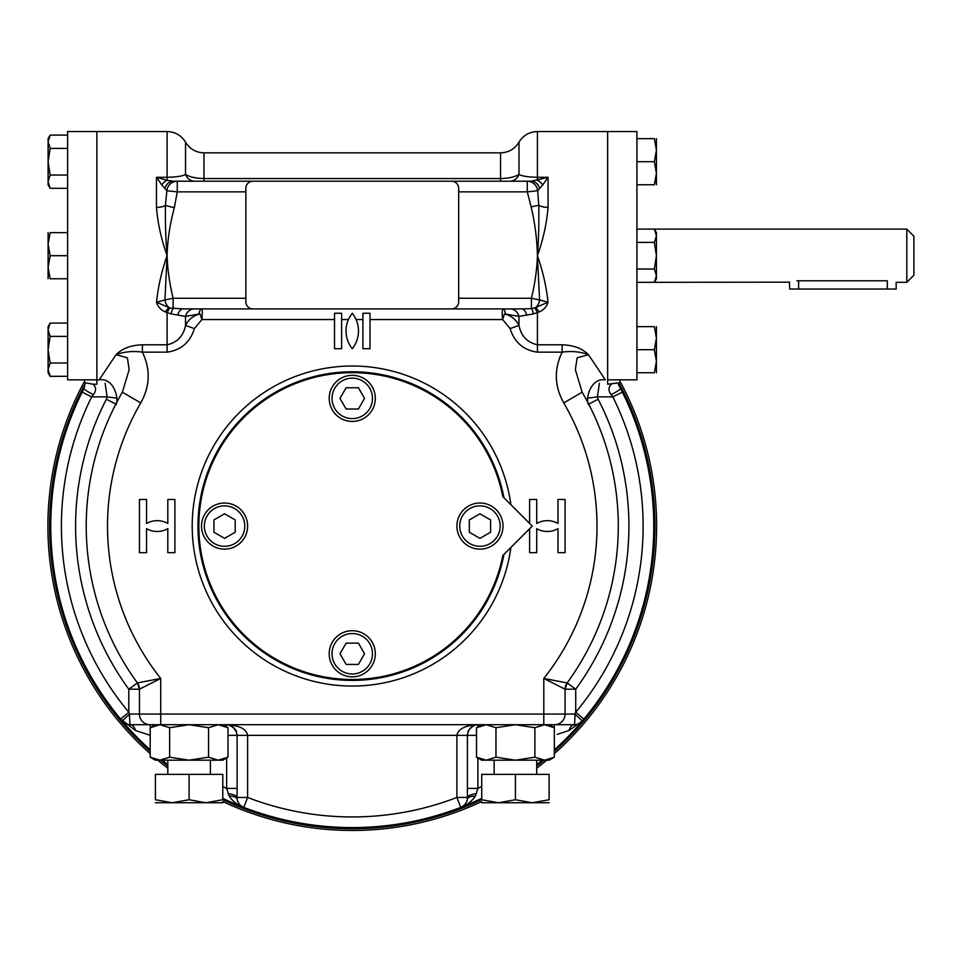 <?xml version="1.0" encoding="UTF-8"?>
<svg xmlns="http://www.w3.org/2000/svg" width="962" height="962" viewBox="0 0 962 962"><rect width="100%" height="100%" fill="white"/><g stroke="black" fill="none" stroke-linecap="round" stroke-linejoin="round"><path stroke-width="1.44" d="M475.372 796.079A10.642 5.063 -169.3 0 0 467.364 799.398A10.642 5.063 -169.3 0 1 467.364 799.398L467.388 788.407L477.886 788.407L475.372 796.079C471.669 801.49 466.786 805.266 460.726 807.395A301.503 301.503 0 0 1 243.795 807.395L247.619 797.462L247.619 735.353C246.368 728.956 239.358 725.408 226.575 724.711L228.391 724.915M481.721 798.364A301.503 301.503 0 0 1 460.774 807.371A301.503 301.503 0 0 0 481.721 798.364A301.503 301.503 0 0 1 460.726 807.395L456.902 797.462L467.496 797.462A10.642 3.86 178 0 1 476.358 793.71M472.595 726.298L474.086 725.528M476.515 735.353L467.388 735.353L468.097 731.95C469.913 727.392 473.28 724.987 478.174 724.711L477.946 724.711C465.163 725.408 458.152 728.956 456.902 735.353L467.388 735.353L467.388 788.407M475.974 724.939C475.962 723.304 466.823 730.759 468.085 731.998L468.097 731.95M236.327 731.685L237.133 735.353L456.902 735.353L456.902 797.462A290.861 290.861 0 0 1 247.619 797.462L237.025 797.462L237.169 799.446A10.642 5.063 -10.7 0 0 237.157 799.398A10.642 5.063 -10.7 0 0 229.148 796.079L226.635 788.407L237.133 788.407L237.025 797.462A10.642 3.86 2 0 0 228.162 793.71M230.411 725.528L232.383 726.599M233.934 727.897L234.716 728.799M228.547 724.939L233.417 727.404L236.436 731.998C237.686 730.795 228.667 723.34 228.547 724.939L226.335 724.711M229.148 796.079C232.852 801.49 237.734 805.266 243.795 807.395L243.795 807.395A10.642 10.642 0 0 1 237.169 799.446A10.642 10.642 0 0 0 243.795 807.395A301.503 301.503 0 0 0 460.726 807.395A10.642 10.642 0 0 0 467.352 799.446M99.615 379.232L116.041 354.701C122.186 348.472 130.964 345.166 142.376 344.793L142.376 352.14C150.637 369.216 150.096 386.135 140.753 402.922L122.366 392.207A266.029 266.029 0 0 0 137.386 682.924L160.714 678.438L160.714 714.069L565.079 714.069L565.079 689.201L543.795 678.438A244.745 244.745 0 0 0 563.756 402.922C554.437 386.219 553.896 369.3 562.145 352.14L562.145 344.793C573.556 345.166 582.335 348.472 588.479 354.701L604.906 379.232M607.647 379.232L607.647 131.553L607.647 384.223L620.31 382.611L619.6 379.846M142.376 344.793L167.099 344.793C177.248 342.52 183.393 336.063 185.534 325.433C188.516 319.516 193.35 315.668 200.012 313.877L185.534 316.414L171.164 313.913L165.344 311.965C160.81 309.944 157.864 306.71 156.493 302.26C158.069 286.904 161.604 271.392 167.099 255.7C165.789 240.692 165.224 223.954 165.404 205.459L166.859 190.741L161.784 184.945A10.642 7.155 -67.1 0 1 167.099 180.351L173.316 181.217L531.204 181.217L548.051 177.297L548.051 207.359C546.765 223.268 543.217 239.382 537.421 255.7C542.917 271.416 546.452 286.929 548.027 302.26C546.656 306.71 543.71 309.944 539.177 311.965L533.357 313.913L518.987 316.414L504.509 313.877C511.159 315.644 515.981 319.504 518.987 325.433C521.091 336.027 527.236 342.472 537.421 344.793L537.421 352.14C523.544 350.24 514.442 342.388 510.113 328.583L502.609 319.552C501.996 313.083 502.164 309.536 503.09 308.91L503.102 308.91A10.245 2.814 90 0 0 503.09 308.91M156.457 207.359C157.756 223.268 161.303 239.382 167.099 255.7C167.58 269.649 169.589 283.838 173.112 298.268L164.947 299.916L167.099 255.7C167.532 239.839 169.949 223.845 174.338 207.708L165.404 205.459A10.642 4.149 0 0 1 156.457 207.359L156.457 177.297L167.099 177.297C176.767 177.056 182.912 176.082 185.534 174.387C189.49 176.948 195.635 178.331 203.968 178.559L203.968 181.217M116.979 398.22L107.131 396.873L91.679 396.873L93.434 394.685C96.392 390.572 96.248 387.085 93.013 384.223L96.873 384.223L96.873 379.846L67.605 379.846L67.605 131.553L96.873 131.553L96.873 379.846L96.873 131.553L167.099 131.553L167.099 180.351L156.457 177.297L161.784 184.945M607.647 384.223L607.647 379.846L636.916 379.846L636.916 131.553L537.421 131.553C529.377 131.818 523.232 135.365 518.987 142.196C514.73 149.026 508.597 152.573 500.553 152.838L500.553 178.559C508.874 178.331 515.019 176.948 518.987 174.387C521.596 176.082 527.729 177.044 537.421 177.297L537.421 180.351A10.642 7.155 -112.9 0 1 542.736 184.945L537.662 190.741L538.78 205.243C539.057 223.497 538.6 240.32 537.421 255.7C537.073 239.562 534.992 223.292 531.156 206.914L527.272 191.859L537.662 190.741A10.642 10.45 90 0 0 527.296 181.217A10.642 10.45 90 0 1 527.296 181.217L531.228 181.217A10.642 8.899 -90 0 0 531.204 181.217A10.642 8.899 -90 0 1 531.325 181.217L531.24 181.217M194.408 308.91A10.245 9.211 90 0 0 194.312 308.91A10.245 9.211 90 0 0 185.534 316.414L185.534 325.433L194.408 328.583C190.127 342.34 181.024 350.192 167.099 352.14L142.376 352.14C132.828 350.817 124.05 351.671 116.041 354.701L127.405 357.816L129.148 369.685L122.414 392.123L120.611 395.262M510.882 547.462A160.065 160.065 0 0 1 192.364 533.225A160.065 160.065 0 0 1 337.975 366.654A160.065 160.065 0 0 1 510.882 504.689M352.26 313.251A28.379 28.379 0 0 1 352.26 348.725A28.379 28.379 0 0 1 352.26 313.251L352.441 313.48M354.377 316.282L356.072 319.552L362.902 319.552M341.618 319.552L348.448 319.552L351.094 314.815M199.074 313.576A10.245 2.814 90 0 1 201.419 308.91C202.357 309.523 202.525 313.071 201.912 319.552L194.408 328.583M529.617 528.739L529.617 552.681L536.712 552.681L536.712 528.643A21.284 21.284 0 0 0 557.984 528.643L557.984 552.681L565.079 552.681L565.079 499.47L557.984 499.47L557.984 523.508A21.284 21.284 0 0 0 536.712 523.508L536.712 499.47L529.617 499.47L529.617 523.412M167.809 528.643L167.809 552.681L174.904 552.681L174.904 499.47L167.809 499.47L167.809 523.508A21.284 21.284 0 0 0 146.537 523.508L146.537 499.47L139.442 499.47L139.442 552.681L146.537 552.681L146.537 528.643A21.284 21.284 0 0 0 167.809 528.643M618.025 383.706A301.503 301.503 0 0 1 620.55 388.516L622.378 392.147A301.503 301.503 0 0 1 583.898 719.071L582.323 720.947A301.503 301.503 0 0 1 554.328 749.831A301.503 301.503 0 0 0 582.323 720.947L574.963 714.069L575.721 712.253L583.898 719.071A301.503 301.503 0 0 0 622.378 392.147L612.842 396.873L611.086 394.685C608.128 390.572 608.273 387.085 611.507 384.223M542.255 760.184A301.503 301.503 0 0 1 536.712 764.574A301.503 301.503 0 0 0 542.255 760.184A301.503 301.503 0 0 1 536.712 764.574M150.264 735.353L135.486 730.483L120.623 719.071A301.503 301.503 0 0 1 82.143 392.147L83.983 388.492M115.765 404.076L106.385 399.23A276.671 276.671 0 0 0 128.8 689.201L128.8 712.253L129.557 714.069L139.442 714.069A10.642 10.642 0 0 0 150.072 724.711L160.714 724.711L160.714 714.069L139.442 714.069A10.642 10.642 0 0 0 150.072 724.711A10.642 10.642 0 0 1 139.442 714.069L139.442 689.201L137.386 682.924L128.8 689.201L139.442 689.201A10.642 10.642 0 0 0 137.386 682.924A10.642 10.642 0 0 1 137.831 683.585A10.642 10.642 0 0 0 137.386 682.924A266.029 266.029 0 0 1 122.366 392.207L119.745 396.813M118.242 399.555L115.861 404.076M115.765 404.256L115.139 405.471M589.393 405.495L588.72 404.184M588.672 404.076L586.291 399.579M585.954 398.965L583.934 395.31M554.437 724.711A10.642 10.642 0 0 0 565.079 714.069A10.642 10.642 0 0 1 554.437 724.711A10.642 10.642 0 0 0 565.079 714.069L574.963 714.069A10.642 0.758 -90 0 1 574.194 724.711A10.642 5.808 -90 0 0 574.17 724.711L543.795 724.711L543.795 678.438L567.135 682.924A266.029 266.029 0 0 0 582.154 392.207L563.756 402.922M160.714 724.711L543.795 724.711M150.072 724.711L130.315 724.711A10.642 0.758 -90 0 1 129.557 714.069L122.198 720.947A301.503 301.503 0 0 0 150.18 749.831A301.503 301.503 0 0 1 122.198 720.947A10.642 10.642 0 0 0 130.315 724.711A10.642 5.808 -90 0 1 130.327 724.711A10.642 5.808 -90 0 1 130.351 724.711A10.642 5.808 -90 0 1 135.486 730.483M526.623 314.851A10.245 5.736 90 0 0 521.476 308.91A10.245 5.736 90 0 0 521.416 308.91L183.105 308.91A10.245 5.736 90 0 1 183.105 308.91L170.058 308.008A10.245 1.828 -69.5 0 0 167.099 312.686L167.099 352.14M531.06 181.217L527.272 181.217L527.272 191.859L458.67 191.859M245.851 191.859L177.248 191.859L177.248 181.217A10.642 10.45 90 0 0 166.859 190.741L177.248 191.859L174.338 207.708M521.681 308.91L531.397 308.646L531.397 298.268C534.932 283.838 536.94 269.649 537.421 255.712L539.574 299.916L548.027 302.26L535.365 307.612A10.642 8.261 -90 0 0 539.574 299.916L531.397 298.268L458.67 298.268M503.932 554.425A154.293 154.293 0 0 1 197.968 526.082A154.293 154.293 0 0 1 503.932 497.739M500.553 152.838L203.968 152.838C195.923 152.573 189.779 149.026 185.534 142.196L185.534 174.387A10.642 9.873 -90 0 0 194.661 181.217A10.642 9.873 -90 0 0 194.673 181.217A10.642 9.873 -90 0 0 194.745 181.217M164.887 188.456A10.642 8.899 -90 0 1 173.196 181.217L173.28 181.217A10.642 8.899 -90 0 1 173.316 181.217M518.987 142.196L518.987 174.387A10.642 9.873 -90 0 1 509.86 181.217A10.642 9.873 -90 0 1 509.848 181.217A10.642 9.873 -90 0 1 509.764 181.217M548.051 207.359A10.642 4.149 0 0 1 538.78 205.243L531.156 206.914M542.736 184.945L548.051 177.297L537.421 177.297L537.421 131.553M156.493 302.26L164.947 299.916A10.642 8.261 -90 0 0 169.156 307.612L156.493 302.26M173.196 181.217L173.22 181.217A10.642 8.899 -90 0 1 173.292 181.217L177.212 181.217M539.634 188.456A10.642 8.899 -90 0 0 531.325 181.217M533.357 313.913A10.245 2.489 86.8 0 0 531.397 308.646L535.365 307.612A10.245 2.321 62.8 0 1 539.177 311.965M182.84 308.91L183.105 308.91A10.245 5.736 90 0 0 183.045 308.91A10.245 5.736 90 0 0 177.898 314.851M165.344 311.965A10.245 2.321 -62.8 0 1 169.156 307.612L170.058 308.008M334.523 313.251L334.523 348.725L341.618 348.725L341.618 313.251L334.523 313.251M369.997 348.725L369.997 313.251L362.902 313.251L362.902 348.725L369.997 348.725M537.421 352.14L562.145 352.14C571.705 350.817 580.483 351.671 588.479 354.701L577.128 357.78L575.36 369.685L582.154 392.207A266.029 266.029 0 0 1 567.135 682.924A10.642 10.642 0 0 0 566.69 683.585A10.642 10.642 0 0 1 567.135 682.924A10.642 10.642 0 0 0 565.079 689.201L575.721 689.201L567.135 682.924A266.029 266.029 0 0 0 589.441 405.579A266.029 266.029 0 0 1 567.135 682.924L565.079 689.201A10.642 10.642 0 0 1 565.115 688.419A10.642 10.642 0 0 0 565.079 689.201M587.541 398.22L597.39 396.873L599.398 383.285M106.385 399.23L107.131 396.873L105.111 383.285M139.442 689.201A10.642 10.642 0 0 0 139.406 688.419A10.642 10.642 0 0 1 139.442 689.201L160.714 678.438A244.745 244.745 0 0 1 140.753 402.922M589.429 405.555L589.429 405.555C584.403 402.332 589.465 377.453 605.266 379.846M588.756 404.076L598.136 399.23A276.671 276.671 0 0 1 575.721 689.201L575.721 712.253A290.861 290.861 0 0 0 612.842 396.873L597.39 396.873L598.136 399.23M569.035 730.483L582.323 720.947A10.642 10.642 0 0 1 574.194 724.711A10.642 5.808 -90 0 0 569.035 730.483L557.19 734.391M122.198 720.947L122.198 720.947A10.642 10.642 0 0 0 130.315 724.711M162.265 760.184A301.503 301.503 0 0 0 167.809 764.574A301.503 301.503 0 0 1 162.265 760.184M222.787 798.364A301.503 301.503 0 0 0 243.747 807.371A301.503 301.503 0 0 1 222.787 798.364M611.086 394.685A10.642 1.166 -27.1 0 0 620.55 388.528L620.538 388.492M93.013 384.223L84.211 382.611L84.921 379.846M620.55 388.528A10.642 1.166 -27.1 0 0 620.55 388.516C619.336 384.62 619.251 382.648 620.31 382.611M93.434 394.685A10.642 1.166 -152.9 0 1 83.971 388.528A10.642 1.166 -152.9 0 1 83.971 388.516C85.185 384.62 85.269 382.648 84.211 382.611M91.679 396.873L82.143 392.147A301.503 301.503 0 0 0 120.623 719.071L128.8 712.253A290.861 290.861 0 0 1 91.679 396.873M150.264 724.711L150.264 727.681M477.886 726.935L478.174 724.711M554.256 724.711L554.256 727.681M200.012 313.877L201.912 319.552L334.523 319.552M171.164 313.913A10.245 2.489 93.2 0 1 173.112 308.646M562.145 344.793L537.421 344.793L537.421 312.686A10.245 1.828 69.5 0 0 534.463 308.008M510.113 328.583L518.987 325.433L518.987 316.414A10.245 9.211 90 0 0 510.209 308.91A10.245 9.211 90 0 0 510.113 308.91M505.447 313.576A10.245 2.814 90 0 0 503.102 308.91M504.509 313.877L502.609 319.552L369.997 319.552M549.122 724.711L554.328 727.717L554.328 757.178L544.612 760.184L515.428 760.184L534.884 757.178L544.612 760.184L549.122 760.184L554.328 757.178M547.955 725.095L552.2 726.599M554.328 727.717L544.612 724.711L534.884 727.717L534.884 757.178M515.416 724.711L495.971 727.717L495.971 757.178L515.428 760.184L486.243 760.184L495.971 757.178M534.884 727.717L515.428 724.711M495.971 727.717L486.243 724.711L476.515 727.717L476.515 757.178L486.243 760.184L481.721 760.184L476.515 757.178M482.888 759.8L478.655 758.296M222.787 724.711L228.006 727.717L228.006 757.178L218.278 760.184L189.093 760.184L208.55 757.178L218.302 760.184M221.633 725.095L225.866 726.599M228.006 727.717L218.278 724.711L208.55 727.717L208.55 757.178M208.55 727.717L189.105 724.711L169.637 727.717L169.637 757.178L189.093 760.184L159.908 760.184L169.637 757.178M169.637 727.717L159.908 724.711L150.18 727.717L150.18 757.178L159.908 760.184L155.399 760.184L150.18 757.178M156.553 759.8L152.321 758.296M228.006 757.178L222.787 760.184L218.278 760.184M906.805 229.1L913.9 236.195L913.9 275.216L906.805 282.311L906.805 229.1L654.376 229.1M796.849 280.784C785.401 282.443 785.401 282.443 796.849 280.784L887.301 280.784C898.736 282.443 898.736 282.443 887.301 280.784L887.301 289.045L896.163 289.045L896.163 282.311L906.805 282.311M654.376 282.311L788.419 282.167M789.369 281.878L789.754 289.045L887.301 289.045M481.721 802.753L498.581 802.753L481.721 799.735C481.721 803.691 481.721 803.691 481.721 799.735L481.721 774.374L549.122 774.374L549.122 799.735C549.122 803.691 549.122 803.691 549.122 799.735L532.275 802.753L549.122 802.753M515.428 799.735L532.275 802.753L498.581 802.753L515.428 799.735L515.428 774.374M155.399 802.753L172.246 802.753L155.399 799.735C155.399 803.691 155.399 803.691 155.399 799.735L155.399 774.374L222.787 774.374L222.787 799.735C222.787 803.691 222.787 803.691 222.787 799.735L205.94 802.753L222.787 802.753M189.093 799.735L205.94 802.753L172.246 802.753L189.093 799.735L189.093 774.374M656.421 235.714L656.421 278.764L654.364 282.323L656.421 275.673L654.364 269.011L656.421 255.7L654.364 242.388L656.421 235.738L654.364 229.076L636.916 229.076M656.421 372.751L656.421 361.231L654.364 372.751C657.07 372.751 657.07 372.751 654.364 372.751L636.916 372.751M654.364 349.699L656.421 338.167L656.421 361.231L654.364 349.699L636.916 349.699M656.421 326.647L656.421 338.167L654.364 326.647L636.916 326.647M654.364 326.647C657.07 326.647 657.07 326.647 654.364 326.647M654.364 282.323L636.916 282.323M654.364 269.011L636.916 269.011M654.364 242.388L636.916 242.388M656.084 278.295L655.038 281.048M656.421 235.738L656.421 232.648L654.364 229.076M50.156 323.076L48.1 329.738L48.1 326.647L50.156 323.076L67.605 323.076M50.156 336.387L48.1 349.699L48.1 329.738L50.156 336.387L67.605 336.387M50.156 363.011L48.1 369.673L48.1 349.699L50.156 363.011L67.605 363.011M48.1 369.685L50.156 376.322L67.605 376.322M48.461 372.366L48.172 370.851M48.497 326.912L49.483 324.35M48.1 369.673L48.1 372.751L50.156 376.322M48.1 141.594L48.1 138.648L50.156 135.089L48.1 141.739L50.156 148.401L48.1 161.712L50.156 175.024L48.1 181.674L50.156 188.324L67.605 188.324M48.557 138.672L49.495 136.327M50.156 135.089L67.605 135.089M50.156 148.401L67.605 148.401M50.156 175.024L67.605 175.024M48.1 141.739L48.1 184.764L50.156 188.324M48.1 232.648L48.1 244.18L50.156 232.648C47.451 232.648 47.451 232.648 50.156 232.648L67.605 232.648M50.156 255.7L48.1 267.232L48.1 244.18L50.156 255.7L67.605 255.7M48.1 278.764L48.1 267.232L50.156 278.764L67.605 278.764M50.156 278.764C47.451 278.764 47.451 278.764 50.156 278.764M656.288 176.07L654.364 184.764L656.421 173.232L654.364 161.712L636.916 161.712M654.364 161.712L656.421 150.18L654.364 138.648L636.916 138.648M654.364 138.648C657.07 138.648 657.07 138.648 654.364 138.648M656.421 184.764L656.421 173.509M654.364 184.764C657.07 184.764 657.07 184.764 654.364 184.764L636.916 184.764M656.421 173.232L656.421 138.648M502.813 496.62A153.415 153.415 0 0 0 267.159 398.436A153.415 153.415 0 0 0 267.159 653.727A153.415 153.415 0 0 0 502.813 555.531L532.275 526.082L502.813 496.62M372.474 653.775A20.214 20.214 0 0 0 342.147 636.267A20.214 20.214 0 0 0 342.147 671.284A20.214 20.214 0 0 0 372.474 653.775M346.116 643.133L358.405 643.133L364.55 653.775L358.405 664.417L346.116 664.417L339.971 653.775L346.116 643.133M329.208 653.775A23.052 23.052 0 0 0 352.26 676.827A23.052 23.052 0 0 0 375.312 653.775A23.052 23.052 0 0 0 352.26 630.711A23.052 23.052 0 0 0 329.208 653.775M224.567 546.296A20.214 20.214 0 0 0 242.075 515.969A20.214 20.214 0 0 0 207.058 515.969A20.214 20.214 0 0 0 224.567 546.296M235.209 519.937L235.209 532.226L224.567 538.359L213.925 532.226L213.925 519.937L224.567 513.792L235.209 519.937M224.567 503.018A23.052 23.052 0 0 0 201.515 526.082A23.052 23.052 0 0 0 224.567 549.134A23.052 23.052 0 0 0 247.619 526.082A23.052 23.052 0 0 0 224.567 503.018M332.046 398.388A20.214 20.214 0 0 0 362.373 415.897A20.214 20.214 0 0 0 362.373 380.88A20.214 20.214 0 0 0 332.046 398.388M358.405 409.03L346.116 409.03L339.971 398.388L346.116 387.746L358.405 387.746L364.55 398.388L358.405 409.03M375.312 398.388A23.052 23.052 0 0 0 352.26 375.324A23.052 23.052 0 0 0 329.208 398.388A23.052 23.052 0 0 0 352.26 421.44A23.052 23.052 0 0 0 375.312 398.388M479.954 505.856A20.214 20.214 0 0 0 462.445 536.183A20.214 20.214 0 0 0 497.462 536.183A20.214 20.214 0 0 0 479.954 505.856M469.312 532.226L469.312 519.937L479.954 513.792L490.596 519.937L490.596 532.226L479.954 538.359L469.312 532.226M479.954 549.134A23.052 23.052 0 0 0 503.006 526.082A23.052 23.052 0 0 0 479.954 503.018A23.052 23.052 0 0 0 456.902 526.082A23.052 23.052 0 0 0 479.954 549.134M554.328 753.679A304.365 304.365 0 0 0 620.502 382.263M84.019 382.263A304.365 304.365 0 0 0 150.18 753.679M157.756 760.184A304.365 304.365 0 0 0 167.809 768.193M222.787 801.538A304.365 304.365 0 0 0 481.721 801.538M536.712 768.193A304.365 304.365 0 0 0 546.765 760.184M554.328 751.394A302.657 302.657 0 0 0 619.6 384.199M84.921 384.199A302.657 302.657 0 0 0 150.18 751.394M160.438 760.184A302.657 302.657 0 0 0 167.809 766.029M222.787 799.638A302.657 302.657 0 0 0 481.721 799.638M536.712 766.029A302.657 302.657 0 0 0 544.071 760.184M458.67 301.815L458.67 188.311A7.095 7.095 0 0 0 451.575 181.217L252.946 181.217A7.095 7.095 0 0 0 245.851 188.311L245.851 301.815A7.095 7.095 0 0 0 252.946 308.91L451.575 308.91A7.095 7.095 0 0 0 458.67 301.815M481.721 786.531A290.861 290.861 0 0 1 477.886 788.407L477.886 757.96M226.635 757.96L226.635 788.407A290.861 290.861 0 0 1 222.787 786.531M237.133 788.407L237.133 735.353L228.006 735.353M226.635 726.935L226.635 724.723M203.968 152.838L203.968 178.559L500.553 178.559L500.553 181.217M554.328 749.831A301.503 301.503 0 0 0 582.323 720.947A10.642 10.642 0 0 1 574.194 724.711M245.851 298.268L173.112 298.268L173.112 308.91M798.616 280.784L798.616 289.045M462.95 806.216L464.381 805.026M464.899 804.472L466.378 802.284M238.131 802.284L239.622 804.472M240.139 805.026L241.57 806.216M96.873 379.846L99.254 379.846C115.139 377.308 120.022 402.597 115.103 405.555L115.103 405.555M185.534 142.196C181.289 135.365 175.144 131.818 167.099 131.553M587.241 401.37L588.275 403.331M117.244 401.431L116.342 403.15M115.861 404.064L115.067 405.615M125.673 723.64L123.785 722.474M578.847 723.64L580.735 722.474M481.721 724.711L476.515 727.717M155.399 724.711L150.18 727.717M494.143 760.184L494.143 774.374M536.712 760.184L536.712 774.374M167.809 760.184L167.809 774.374M210.377 760.184L210.377 774.374"/></g></svg>
